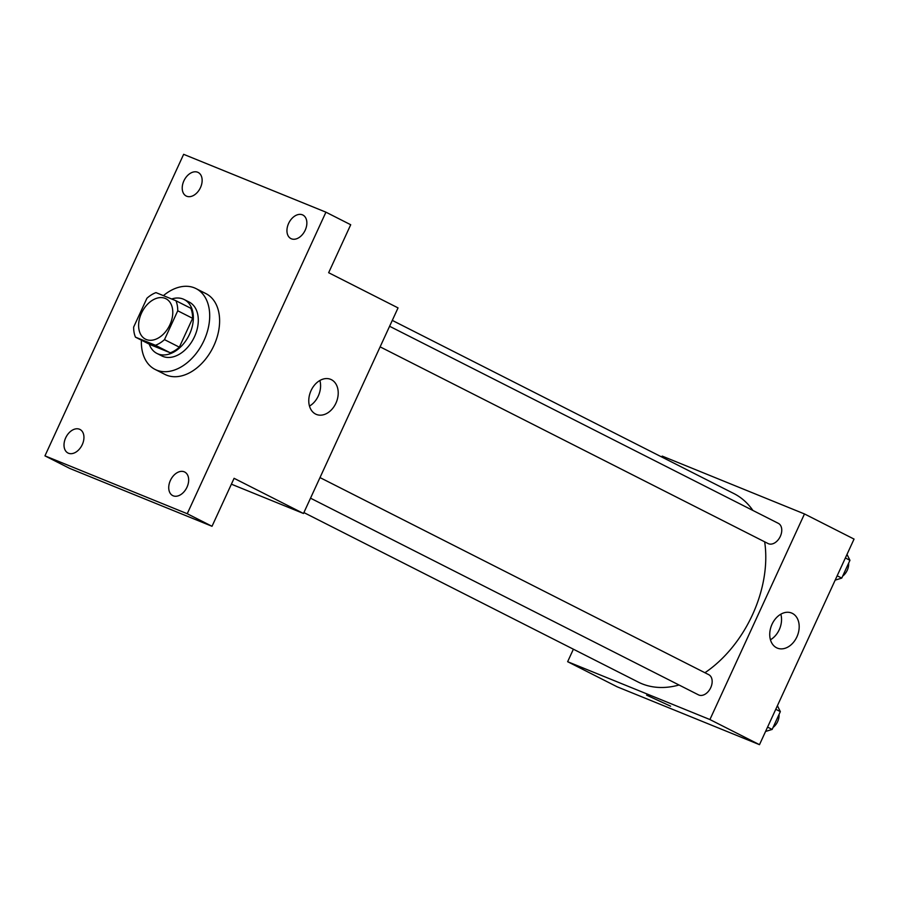 <?xml version="1.0" encoding="UTF-8"?>
<svg xmlns="http://www.w3.org/2000/svg" width="899" height="899" viewBox="0 0 899 899"><rect width="100%" height="100%" fill="white"/><g stroke="black" fill="none" stroke-linecap="round" stroke-linejoin="round"><path stroke-width="1.35" d="M146.245 339.507A22.655 15.328 116.9 0 1 145.458 339.148A22.655 15.328 116.9 0 1 142.031 312.009A22.655 15.328 116.9 0 1 165.944 298.738A22.655 15.328 116.9 0 1 169.653 325.303A22.655 15.328 116.9 0 1 146.245 339.507M164.483 339.631L177.744 310.784A29.229 19.789 116.9 0 0 175.923 300.727L155.965 292.613A29.229 19.789 116.9 0 0 146.919 298.254L133.648 327.101A29.229 19.789 116.9 0 0 135.468 337.159L155.437 345.272A29.229 19.789 116.9 0 0 164.483 339.631L179.351 347.171L192.622 318.325L177.744 310.784M135.468 337.159L150.347 344.699L170.304 352.813L155.437 345.272M175.923 300.727L190.802 308.267A29.229 19.789 116.9 0 1 192.622 318.325M179.351 347.171A29.229 19.789 116.9 0 1 170.304 352.813M149.223 344.126A30.195 20.441 -63.1 0 0 156.909 353.419A30.195 20.441 -63.1 0 0 188.801 335.732A30.195 20.441 -63.1 0 0 184.228 299.547A30.195 20.441 -63.1 0 0 171.664 298.996M184.228 299.547L189.183 302.064A30.195 20.441 116.9 0 1 194.139 337.473A30.195 20.441 116.9 0 1 162.921 356.409A30.195 20.441 116.9 0 1 161.865 355.925L156.909 353.419M163.404 295.636A45.298 30.667 116.9 0 1 196.004 288.59A45.298 30.667 116.9 0 1 203.444 341.721A45.298 30.667 116.9 0 1 156.617 370.118A45.298 30.667 116.9 0 1 155.044 369.399A45.298 30.667 116.9 0 1 141.401 340.159M196.004 288.59L205.927 293.613A45.298 30.667 116.9 0 1 213.355 346.744A45.298 30.667 116.9 0 1 166.529 375.141A45.298 30.667 116.9 0 1 164.955 374.422L155.044 369.399M305.199 230.189A13.215 8.945 116.9 0 1 290.928 238.595A13.215 8.945 116.9 0 1 288.927 222.772A13.215 8.945 116.9 0 1 302.873 215.03A13.215 8.945 116.9 0 1 305.199 230.189M187.003 487.179A13.215 8.945 116.9 0 1 172.72 495.596A13.215 8.945 116.9 0 1 170.72 479.763A13.215 8.945 116.9 0 1 184.677 472.02A13.215 8.945 116.9 0 1 187.003 487.179M82.281 444.6A13.215 8.945 116.9 0 1 67.998 453.017A13.215 8.945 116.9 0 1 65.998 437.184A13.215 8.945 116.9 0 1 79.955 429.441A13.215 8.945 116.9 0 1 82.281 444.6M200.477 187.61A13.215 8.945 116.9 0 1 186.205 196.016A13.215 8.945 116.9 0 1 184.205 180.193A13.215 8.945 116.9 0 1 198.151 172.451A13.215 8.945 116.9 0 1 200.477 187.61M183.643 154.325L44.95 455.86L187.239 513.722L325.932 212.175L183.643 154.325M231.38 484.179L303.48 513.486L234.088 478.313L212.018 526.286L69.729 468.424L44.95 455.86M212.018 526.286L187.239 513.722M303.48 513.486L398.043 307.896L328.652 272.712L350.711 224.739L325.932 212.175M315.594 414.057A18.935 13.912 -67.9 0 1 310.829 391.099A18.935 13.912 -67.9 0 1 330.63 379.333A18.935 13.912 -67.9 0 1 336.383 402.111A18.935 13.912 -67.9 0 1 316.369 414.417A18.935 13.912 -67.9 0 1 315.594 414.057M319.875 380.491A18.935 13.912 -67.9 0 1 309.47 406.078M679.037 685.004A105.7 71.549 116.9 0 1 641.931 683.768A105.7 71.549 116.9 0 1 638.268 682.094L303.896 512.576M392.29 320.392L733.854 493.551A105.7 71.549 116.9 0 1 752.913 510.463M764.667 541.816A105.7 71.549 116.9 0 1 704.928 672.733M310.526 498.181L698.501 694.871A11.327 7.664 -63.1 0 0 710.457 688.241A11.327 7.664 -63.1 0 0 708.738 674.666L319.988 477.583M389.593 326.27L778.343 523.353A11.327 7.664 116.9 0 1 780.197 536.636A11.327 7.664 116.9 0 1 768.488 543.738A11.327 7.664 116.9 0 1 768.094 543.558L380.12 346.857M573.382 649.202L567.64 661.698L709.918 719.548L804.481 513.947L662.192 456.096L661.776 457.007M804.481 513.947L854.05 539.085L759.486 744.675L617.197 686.825L567.64 661.698M759.486 744.675L709.918 719.548M776.556 647.752A18.935 13.912 -67.9 0 1 771.791 624.794A18.935 13.912 -67.9 0 1 791.592 613.028A18.935 13.912 -67.9 0 1 797.357 635.807A18.935 13.912 -67.9 0 1 777.332 648.112A18.935 13.912 -67.9 0 1 776.556 647.752M670.609 706.187L646.606 695.152M780.838 614.197A18.935 13.912 -67.9 0 1 770.443 639.773M765.566 731.46L772.151 729.426L780.343 711.615L777.41 705.704M772.151 729.426L767.566 727.1M780.343 711.615L775.758 709.289M779.04 714.458A11.327 7.664 116.9 0 1 773.073 727.426M835.16 580.147L841.756 578.102L849.948 560.302L847.004 554.391M841.756 578.102L837.171 575.776M849.948 560.302L845.363 557.976M848.634 563.145A11.327 7.664 116.9 0 1 842.678 576.102"/></g></svg>
